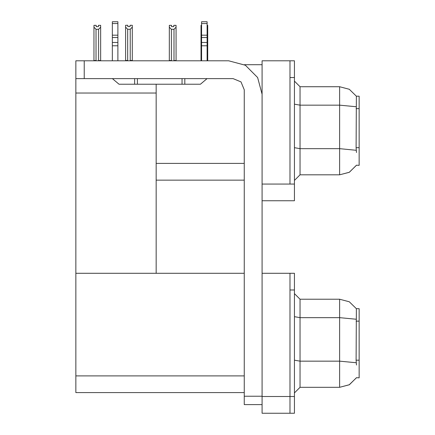 <?xml version="1.0" encoding="UTF-8"?>
<svg xmlns="http://www.w3.org/2000/svg" width="435" height="435" viewBox="0 0 435 435"><rect width="100%" height="100%" fill="white"/><g stroke="black" fill="none" stroke-linecap="round" stroke-linejoin="round"><path stroke-width="0.65" d="M289.998 273.267L289.998 413.25L294.462 413.25L294.462 273.267L262.115 273.267L262.115 184.038L289.998 184.038L289.998 60.786L262.115 60.786L262.115 200.769L294.462 200.769L294.462 184.038L289.998 184.038L289.998 77.517L294.462 77.517L294.462 184.038M356.472 152.527L356.113 147.683L356.374 96.2L359.152 96.2L359.152 165.354L356.472 165.191L349.338 172.255L339.637 174.837L339.637 86.723L300.036 86.723L300.036 174.837L294.462 180.411M262.115 200.769L262.115 413.25L289.998 413.25L289.998 289.998L294.462 289.998M244.269 392.615L75.848 392.615L75.848 60.786L84.211 60.786L84.211 78.637L75.848 78.637M356.472 365.008L356.113 360.164L356.374 308.681L359.152 308.681L359.152 377.836L356.472 377.672L349.338 384.736L339.637 387.319L339.637 299.204L300.036 299.204L300.036 387.319L294.462 392.892M289.998 60.786L294.462 60.786L294.462 77.517M207.125 60.508L207.718 60.508L207.718 27.177L207.125 28.161M201.552 60.508L201.024 60.508L201.024 25.317L201.552 25.317M173.81 26.644L171.575 26.644L173.81 26.644L173.81 25.317L176.039 25.317L176.039 27.177L173.973 29.303L171.412 29.303L171.412 60.508L169.345 60.508L169.345 60.786M176.039 27.177L176.039 60.508L173.973 60.508L173.973 29.303M130.25 29.243L127.689 29.243L125.623 27.117L125.623 25.263L127.852 25.263L127.852 26.584L130.087 26.584L130.087 25.263L132.316 25.263L132.316 27.117L130.25 29.243L130.25 60.454L132.316 60.454L132.316 60.786M127.689 29.243L127.689 60.454L125.623 60.454L125.623 60.786L125.623 27.117M98.408 26.644L96.178 26.644L98.408 26.644L98.408 25.317L100.637 25.317L100.637 60.508L98.576 60.508L98.576 29.303L96.01 29.303L96.01 60.508L93.949 60.508L93.949 60.786M262.115 404.604L244.269 404.604L244.269 396.241L262.115 396.241M207.125 23.528L201.552 23.528L201.552 21.75L207.125 21.75L207.125 37.519L201.552 37.519L201.552 42.483L207.125 42.483L207.125 60.786M207.125 37.519L207.125 42.483M207.033 78.637L200.437 84.211L182.031 84.211L182.031 78.637M182.031 84.211L119.011 84.211L112.415 78.637M117.896 23.528L112.317 23.528L112.317 21.75L117.896 21.75L117.896 37.519L112.317 37.519L112.317 42.483L117.896 42.483L117.896 60.786M117.896 37.519L117.896 42.483M262.115 94.248L257.634 77.517L245.383 65.272L228.652 60.786L84.211 60.786M356.417 96.271L349.289 89.278L339.637 86.723L349.289 89.278L356.417 96.271M300.036 174.837L339.637 174.837L349.256 172.303L356.374 165.354M356.417 308.752L349.289 301.754L339.637 299.204L349.289 301.754L356.417 308.752M300.036 387.319L339.637 387.319L349.256 384.785L356.374 377.836M84.211 78.637L233.117 78.637L241.001 81.9L244.269 89.789L244.269 396.241M244.339 64.69L262.115 64.69M244.269 163.402L156.154 163.402L156.154 84.211M156.154 180.133L244.269 180.133M75.848 93.025L156.154 93.025L156.154 273.267L75.848 273.267L244.269 273.267M300.036 86.723L294.462 81.144L300.036 86.723M300.036 299.204L294.462 293.625L300.036 299.204M207.125 25.317L207.718 25.317L207.718 27.177M207.718 60.786L207.718 60.508L207.718 60.786M201.552 28.079L201.024 27.177M171.412 29.303L169.345 27.177L169.345 25.317L171.575 25.317L171.575 26.644M171.412 60.508L171.134 60.786M169.345 27.177L169.345 60.508M174.25 60.786L173.973 60.508M176.039 60.508L176.039 60.786M132.316 60.454L132.316 27.117M127.689 60.454L127.363 60.786M130.087 26.584L127.852 26.584M96.01 60.508L95.738 60.786M96.178 26.644L96.178 25.317L93.949 25.317L93.949 60.508M100.637 27.177L98.576 29.303M96.01 29.303L93.949 27.177M100.637 60.508L100.637 60.786M201.552 60.786L201.552 45.757L207.125 45.757M201.552 45.757L201.552 42.483M201.552 37.519L201.552 23.528M207.125 35.17L201.552 35.17M137.416 84.211L137.416 78.637M112.317 60.786L112.317 45.757L117.896 45.757M134.627 78.637L134.627 84.211L119.011 84.211M112.317 45.757L112.317 42.483M112.317 37.519L112.317 23.528M117.896 35.17L112.317 35.17M359.152 108.647L356.113 108.647M359.152 147.683L356.113 147.683M262.115 396.519L294.462 396.519M75.848 375.883L244.269 375.883M359.152 321.128L356.113 321.128M359.152 360.164L356.113 360.164M356.194 106.749L339.637 105.156L300.036 105.156L294.462 104.188M356.254 150.265L339.637 148.656L300.036 148.656L294.462 147.688M356.194 319.23L339.637 317.637L300.036 317.637L294.462 316.669M356.254 362.746L339.637 361.137L300.036 361.137L294.462 360.169M184.821 84.211L184.821 78.637"/></g></svg>
